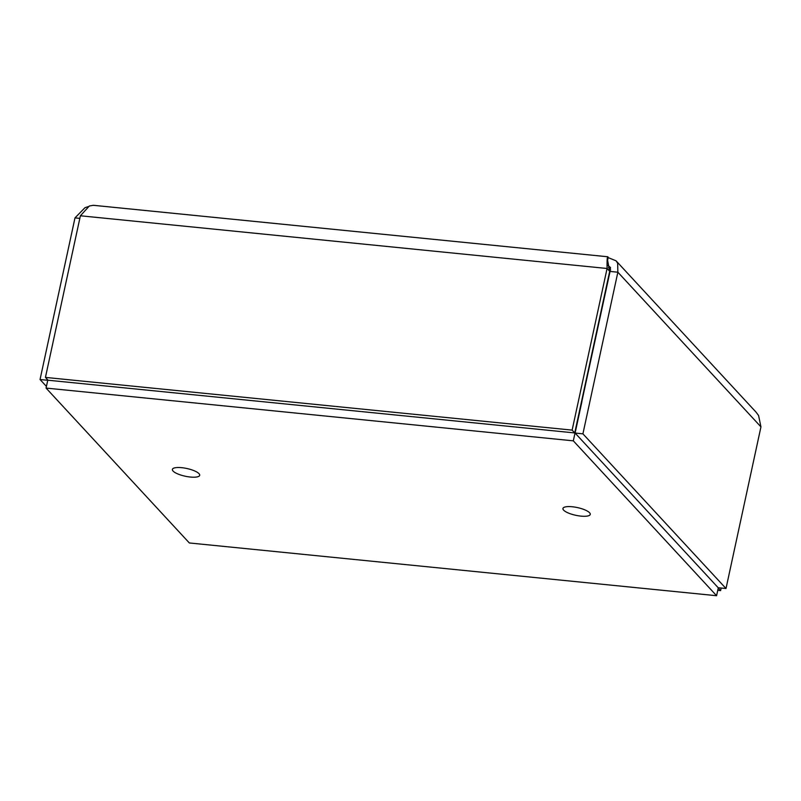 <?xml version="1.0" encoding="UTF-8"?>
<svg xmlns="http://www.w3.org/2000/svg" width="801" height="801" viewBox="0 0 801 801"><rect width="100%" height="100%" fill="white"/><g stroke="black" fill="none" stroke-linecap="round" stroke-linejoin="round"><path stroke-width="1.2" d="M607.959 265.501L610.492 267.504L610.052 271.429L573.316 440.84L716.585 595.714L718.307 587.744M607.569 260.145L609.691 271.299L574.738 432.93L572.134 430.117L45.437 377.411L80.39 215.779L89.322 206.007L93.327 205.296L607.909 256.781L608.169 257.592C607.308 255.379 606.948 259.003 607.078 268.485L572.134 430.117M756.214 412.355L758.587 415.539L760.95 426.883L726.006 588.515L582.918 433.842L617.861 272.21L617.661 263.199L616.019 260.806L608.169 257.592L607.548 260.465M610.052 271.429L617.861 272.21L760.95 426.883M726.006 588.515L718.197 587.734L575.108 433.061L581.927 401.521M575.108 433.061L582.918 433.842M574.738 432.93L48.05 380.225L45.437 377.411M609.691 271.299L607.078 268.485L80.39 215.779M88.12 206.648L84.976 207.699L74.994 217.882L40.05 379.514L46.428 386.412M79.83 218.373L74.994 217.882M47.75 380.285L40.05 379.514M718.237 588.054L720.61 590.617L721.17 588.034M717.746 590.337L720.61 590.617M716.585 595.714L189.336 542.958L46.068 388.084L47.82 379.974M46.068 388.084L573.316 440.84M572.274 506.763A13.977 3.945 12.2 0 1 590.257 514.392A13.977 3.945 12.2 0 1 575.769 515.293A13.977 3.945 12.2 0 1 562.943 508.485A13.977 3.945 12.2 0 1 572.274 506.763M181.717 467.684A13.977 3.945 12.2 0 1 199.699 475.313A13.977 3.945 12.2 0 1 185.211 476.215A13.977 3.945 12.2 0 1 172.385 469.406A13.977 3.945 12.2 0 1 181.717 467.684M610.612 269.967L608.45 267.624M616.029 260.786L756.224 412.335"/></g></svg>
